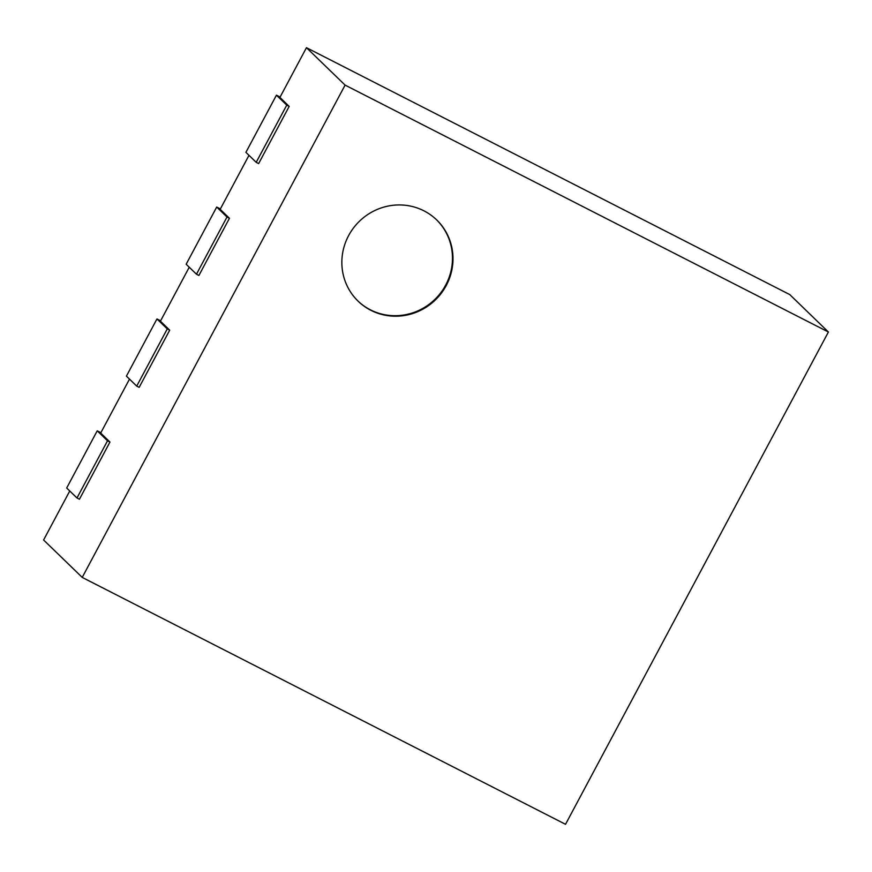 <?xml version="1.0" encoding="UTF-8"?>
<svg xmlns="http://www.w3.org/2000/svg" width="872" height="872" viewBox="0 0 872 872"><rect width="100%" height="100%" fill="white"/><g stroke="black" fill="none" stroke-linecap="round" stroke-linejoin="round"><path stroke-width="1.31" d="M220.365 208.931L216.703 207.056L186.161 264.238L196.462 274.222L198.903 275.465L229.445 218.283L220.169 209.302L248.989 155.336M229.445 218.283L227.003 217.03L196.462 274.222M216.703 207.056L227.003 217.03M280.108 97.043L276.446 95.168L245.904 152.349L256.205 162.334L258.646 163.576L289.188 106.395L279.912 97.413L306.464 47.688L789.77 294.594L828.4 332.014L565.536 824.313L82.23 577.406L345.094 85.107L828.4 332.014M189.246 267.224L160.426 321.19L169.702 330.161L167.261 328.918L136.719 386.111L139.16 387.353L169.702 330.161M129.503 379.113L100.683 433.068L109.959 442.05L107.518 440.807L76.987 497.988L79.428 499.242L109.959 442.05M69.76 490.99L43.6 539.986L82.23 577.406M306.464 47.688L345.094 85.107M289.188 106.395L286.746 105.141L256.205 162.334M276.446 95.168L286.746 105.141M160.622 320.82L156.96 318.945L167.261 328.918M156.96 318.945L126.418 376.126L136.719 386.111M100.88 432.697L97.217 430.823L107.518 440.807M97.217 430.823L66.686 488.015L76.987 497.988M370.873 310.301A56.517 54.674 -45.9 0 1 358.098 301.167A56.517 54.674 -45.9 0 1 358.152 222.534A56.517 54.674 -45.9 0 1 436.741 219.973A56.517 54.674 -45.9 0 1 441.93 292.393A56.517 54.674 -45.9 0 1 370.873 310.301M357.836 300.916A56.517 54.674 134.1 0 0 370.349 309.8A56.517 54.674 134.1 0 0 441.297 292.044A56.517 54.674 134.1 0 0 436.49 219.733"/></g></svg>

